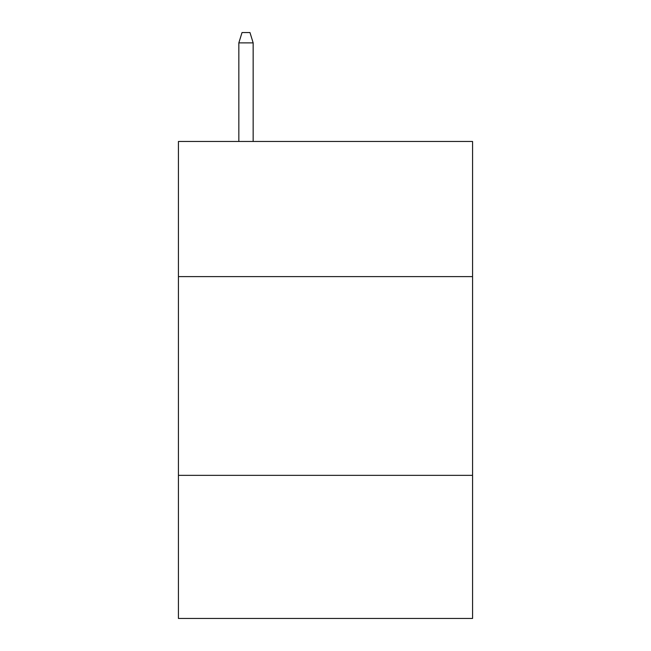 <?xml version="1.0" encoding="UTF-8"?>
<svg xmlns="http://www.w3.org/2000/svg" width="651" height="651" viewBox="0 0 651 651"><rect width="100%" height="100%" fill="white"/><g stroke="black" fill="none" stroke-linecap="round" stroke-linejoin="round"><path stroke-width="0.98" d="M472.569 276.61L472.569 141.462L178.431 141.462L178.431 276.61L472.569 276.61L472.569 618.45L178.431 618.45L178.431 276.61M472.569 475.352L178.431 475.352M253.158 141.462L253.158 42.885L238.844 42.885L238.844 141.462M238.844 42.885L242.026 32.55L249.976 32.55L253.158 42.885"/></g></svg>

